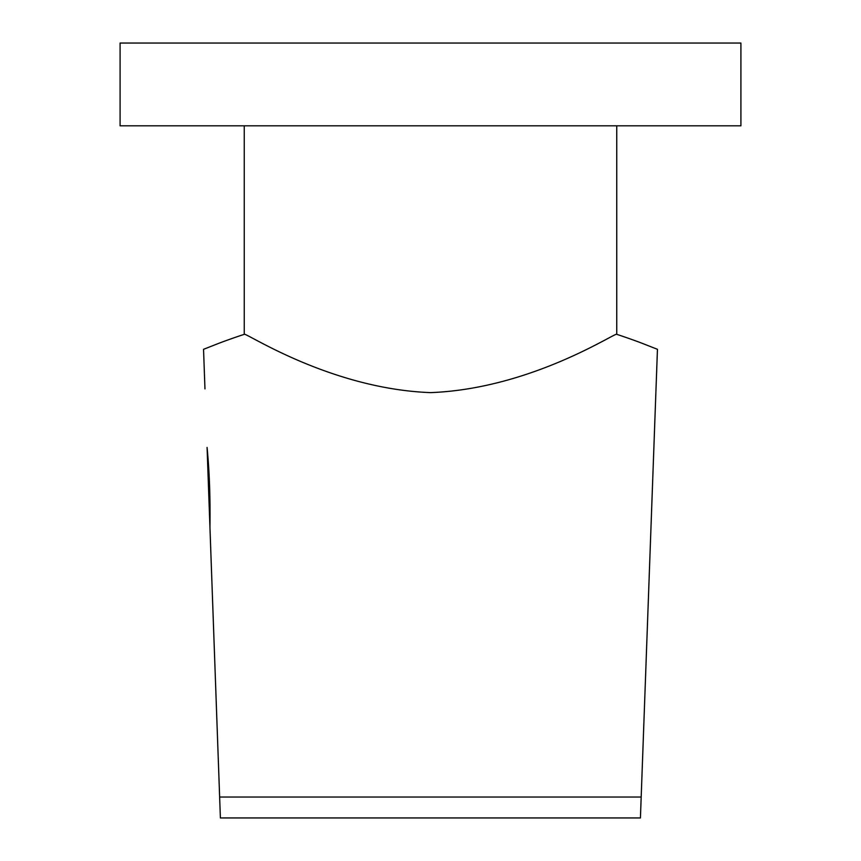 <?xml version="1.0" encoding="UTF-8"?>
<svg xmlns="http://www.w3.org/2000/svg" width="861" height="861" viewBox="0 0 861 861"><rect width="100%" height="100%" fill="white"/><g stroke="black" fill="none" stroke-linecap="round" stroke-linejoin="round"><path stroke-width="1.29" d="M120.088 125.824L740.912 125.824L740.912 43.05L120.088 43.05L120.088 125.824M214.249 647.085L212.484 598.061M207.759 465.209L207.07 447.44C209.427 471.376 210.385 497.992 209.944 527.276L219.641 797.028L641.187 797.028L640.423 817.95L220.394 817.95L219.641 797.028M244.255 125.824L244.255 334.337C243.932 331.205 329.085 388.806 430.5 392.616C531.99 388.785 617.057 331.216 616.745 334.337L616.745 125.824M244.255 334.337A598.535 598.535 0 0 0 219.297 343.13L203.54 349.308L204.079 364.214L203.54 349.318M207.07 447.44L209.944 527.276M641.187 797.028L657.449 349.329M204.079 364.214L204.961 388.903M657.449 349.308L641.66 343.108A598.535 598.535 0 0 0 616.745 334.337"/></g></svg>
